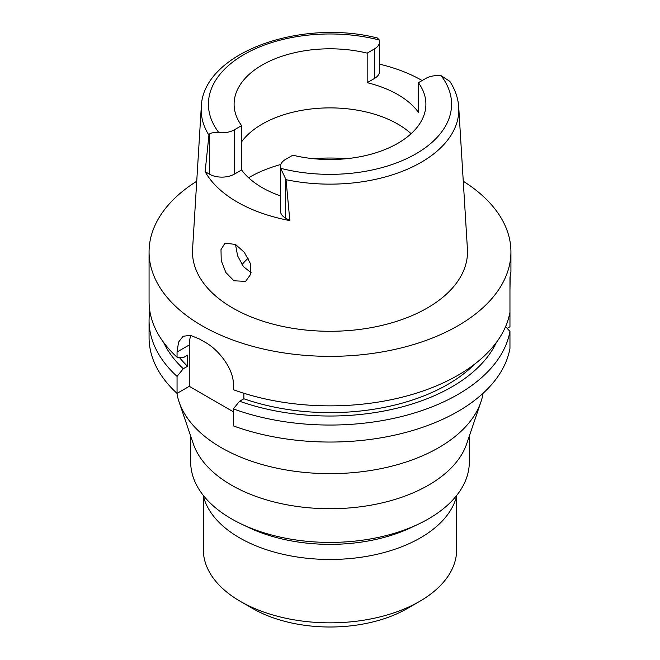 <?xml version="1.0" encoding="UTF-8"?>
<svg xmlns="http://www.w3.org/2000/svg" width="660" height="660" viewBox="0 0 660 660"><rect width="100%" height="100%" fill="white"/><g stroke="black" fill="none" stroke-linecap="round" stroke-linejoin="round"><path stroke-width="0.99" d="M286.027 179.677L280.665 168.316A17.655 10.197 180 0 1 280.409 166.6A17.655 10.197 180 0 1 285.582 159.39L292.825 155.199A95.898 55.366 0 0 0 397.807 143.319A95.898 55.366 0 0 0 425.898 104.165A95.898 55.366 0 0 0 418.399 82.706L425.651 78.523A17.655 10.197 180 0 1 441.119 75.685L449.823 81.361C455.153 89.512 458.122 98.117 458.725 107.151A128.807 74.365 180 0 1 421.08 162.368A128.807 74.365 180 0 1 421.022 162.393A128.807 74.365 180 0 1 286.027 179.677L289.831 220.58A131.175 75.735 180 0 1 205.128 171.674L208.931 135.168A128.807 74.365 180 0 1 201.275 107.151C202.537 53.023 300.176 18.315 377.363 37.991L379.335 40.012A17.655 10.197 180 0 1 379.591 41.737A17.655 10.197 180 0 1 374.418 48.947L367.174 53.13A95.898 55.366 0 0 0 262.193 65.018A95.898 55.366 0 0 0 234.102 104.165A95.898 55.366 0 0 0 241.601 125.631L234.349 129.814A17.655 10.197 180 0 1 218.881 132.652C213.832 132.371 210.664 132.858 209.377 134.112L208.931 135.168M367.174 53.13L367.174 82.681A95.898 55.366 0 0 1 418.399 112.249L418.399 82.706M241.601 141.793A95.898 55.366 180 0 1 262.193 124.105A95.898 55.366 180 0 1 411.106 133.708M367.174 82.681L374.418 78.49A17.655 10.197 0 0 0 379.591 71.28L379.591 41.737M379.591 64.168A130.267 75.215 180 0 1 422.144 80.545M201.275 107.151L192.58 249.092A137.511 79.39 0 0 0 275.137 324.695A137.511 79.39 0 0 0 427.234 308.038A137.511 79.39 0 0 0 467.42 249.092L458.725 107.151M233.921 280.78L245.619 281.366L250.792 274.156L250.239 263.257L244.282 252.26L235.455 244.439L224.994 243.127L220.993 249.62L221.232 260.593L225.852 272.498L233.921 280.78M205.128 171.674L209.377 174.133A17.655 10.197 0 0 0 234.349 174.133L241.601 169.95A95.898 55.366 0 0 0 280.409 195.871M280.409 166.6L280.409 210.919A17.655 10.197 0 0 0 285.582 218.122L289.831 220.58M241.601 169.95L241.601 125.631M251.097 272.671L243.515 266.706L237.592 255.833L235.521 244.48M241.989 264.676A97.342 56.199 180 0 1 248.176 258.241M203.346 495.973L203.346 549.722A126.654 73.12 0 0 0 240.438 601.425L252.722 608.52A109.279 63.096 0 0 0 407.278 608.52L419.562 601.425L407.278 608.52M240.438 601.425A126.654 73.12 0 0 0 419.554 601.425A126.654 73.12 0 0 0 419.562 601.425A126.654 73.12 0 0 0 456.654 549.722L456.654 495.973M203.181 495.272A127.916 73.854 0 0 0 288.899 555.547A127.916 73.854 0 0 0 420.453 537.834A127.916 73.854 0 0 0 456.819 495.272M418.613 524.04L411.361 527.488A127.916 73.854 180 0 1 248.638 527.488L241.387 524.04A139.318 80.438 0 0 0 418.613 524.04A139.318 80.438 0 0 0 428.513 518.851A139.318 80.438 0 0 0 469.318 461.975L469.318 436.103M190.682 436.103L190.682 461.975A139.318 80.438 0 0 0 241.387 524.04M480.917 401.94L466.711 443.767A139.318 80.438 180 0 1 428.513 485.166A139.318 80.438 180 0 1 289.377 505.23A139.318 80.438 180 0 1 193.289 443.767L179.083 401.94A153.788 88.795 0 0 0 285.153 469.788A153.788 88.795 0 0 0 438.752 447.637A153.788 88.795 0 0 0 480.917 401.94A153.788 88.795 0 0 0 483.103 393.245M176.896 393.245A153.788 88.795 0 0 0 179.083 401.94M507.169 328.366L509.957 326.758L509.957 309.754M463.262 181.244A180.931 104.462 180 0 1 510.931 251.897L510.931 271.837L509.957 277.497L509.957 312.221A180.931 104.462 0 0 1 457.941 375.26A180.931 104.462 0 0 1 233.343 389.697L233.343 384.524C233.854 369.146 218.575 349.371 204.649 341.995A180.931 104.462 0 0 1 199.526 339.042L190.344 335.313L183.092 336.295L178.571 342.103L177.053 352.019L177.053 357.2L183.29 357.654L187.564 355.187L187.564 366.267L183.29 368.734L177.053 376.39A180.931 104.462 180 0 1 149.069 320.587L149.069 337.582A180.931 104.462 0 0 0 177.053 393.385L189.271 386.331L189.271 344.965A36.184 20.889 60 0 1 190.938 335.428M233.343 411.782L189.271 386.331M509.957 331.411A180.931 104.462 180 0 1 457.941 394.449A180.931 104.462 180 0 1 233.343 408.895L233.343 425.89A180.931 104.462 0 0 0 457.941 411.444A180.931 104.462 0 0 0 509.957 348.414L509.957 331.411L505.568 326.634M233.343 408.895L239.588 401.23L243.862 398.764L243.862 393.253M177.053 376.39L177.053 393.385M149.069 320.587A180.931 104.462 180 0 1 149.837 310.992M509.957 290.565L510.18 276.557M510.931 251.897A180.931 104.462 180 0 1 457.941 325.76A180.931 104.462 180 0 1 260.758 348.406A180.931 104.462 180 0 1 149.069 251.897A180.931 104.462 180 0 1 196.738 181.244M243.862 398.764A166.46 96.104 0 0 0 447.703 384.483A166.46 96.104 0 0 0 474.408 364.328M496.386 342.424A172.326 99.495 180 0 1 451.853 386.884A172.326 99.495 180 0 1 239.588 401.23M149.069 251.897L149.069 301.397A180.931 104.462 0 0 0 177.053 357.2M179.314 357.365A166.46 96.104 0 0 0 187.564 366.267M183.29 368.734A172.326 99.495 180 0 1 163.614 342.424M441.119 75.685A121.58 70.191 180 0 1 415.915 153.829A121.58 70.191 180 0 1 280.665 168.316M374.418 78.49L374.418 48.947M218.881 132.652A121.58 70.191 180 0 1 244.084 54.508A121.58 70.191 180 0 1 379.335 40.012M234.349 129.814L234.349 174.133M209.377 174.133L209.377 134.112M248.614 177.763A113.99 65.81 180 0 1 249.398 177.301A113.99 65.81 180 0 1 280.797 164.48M313.591 158.713A113.99 65.81 180 0 1 346.409 158.713M189.271 344.965L177.053 352.019M285.582 178.101L285.582 218.122"/></g></svg>
